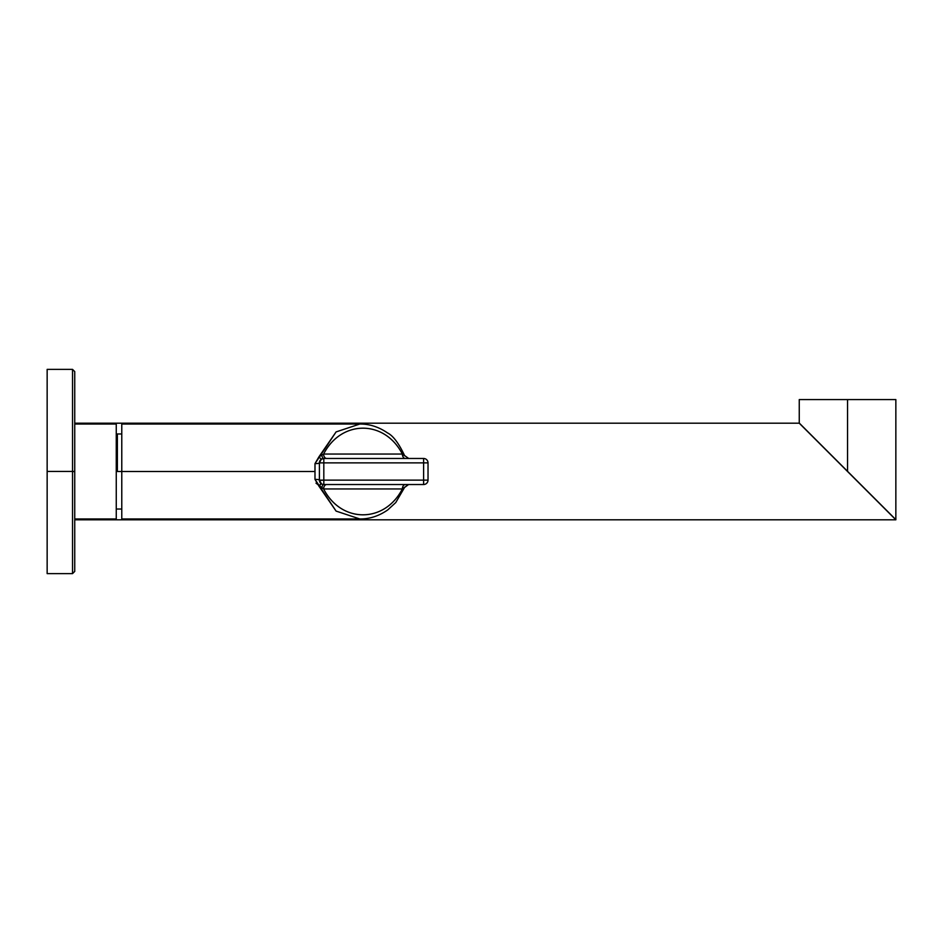<?xml version="1.0" encoding="UTF-8"?>
<svg xmlns="http://www.w3.org/2000/svg" width="943" height="943" viewBox="0 0 943 943"><rect width="100%" height="100%" fill="white"/><g stroke="black" fill="none" stroke-linecap="round" stroke-linejoin="round"><path stroke-width="1.41" d="M74.745 518.968L116.26 518.968L74.745 518.968M116.26 424.032L74.745 424.032L116.26 424.032L116.26 518.968L116.26 424.032M121.777 471.5L117.368 471.5L117.368 433.969L116.26 433.969L117.368 433.969L117.368 471.5L314.986 471.5L314.986 479.374L336.085 511.094L359.849 518.968L121.777 518.968L121.777 424.032L359.849 424.032L336.085 431.918L314.986 463.626L314.986 471.5L121.777 471.5L121.777 433.969L116.26 433.969M116.26 509.031L121.777 509.031M404.559 455.54L408.72 458.475L404.559 455.54C398.759 443.198 393.042 435.642 387.42 432.861C378.768 426.92 369.573 423.973 359.849 424.032L336.085 431.906L318.875 456.919L323.614 454.054C341.401 419.552 384.544 419.552 402.343 454.054L323.614 454.054A4.42 3.124 -90 0 0 326.726 458.475L423.619 458.475L423.619 480.117L428.028 480.117L428.028 462.883L428.028 480.117L423.619 480.117L423.619 484.525A4.42 4.42 0 0 0 428.028 480.117A4.42 4.42 0 0 1 423.619 484.525L323.814 484.525A4.42 2.016 -90 0 0 321.834 488.191A4.42 2.016 90 0 1 323.814 484.525L326.726 484.525A4.42 3.124 -90 0 0 323.614 488.945L318.875 486.081L321.374 483.794L319.394 480.117A4.42 4.42 0 0 0 323.814 484.525L323.814 480.117L423.619 480.117L423.619 462.883L323.814 462.883L323.814 480.117L423.619 480.117L423.619 484.525L326.726 484.525A4.42 3.124 -90 0 0 323.614 488.945L402.343 488.945L404.5 487.236L402.343 488.945C384.744 523.412 341.201 523.412 323.614 488.945L316.011 483.17M319.406 462.695L321.363 459.217L318.875 456.919L321.363 459.217L323.814 458.475A4.42 4.42 0 0 0 319.394 462.883A4.42 0.731 -0 0 1 314.986 463.626L314.986 479.374A4.42 0.731 180 0 1 319.394 480.117L319.406 462.636M321.351 459.217L319.394 462.872A4.42 4.42 0 0 1 323.814 458.475L323.814 462.883L323.814 458.475L423.619 458.475A4.42 4.42 0 0 1 428.028 462.883A4.42 4.42 0 0 0 423.619 458.475L423.619 462.883L428.028 462.883L319.394 462.883L323.814 462.883L323.814 484.525A4.42 4.42 0 0 1 319.394 480.117L319.394 462.883A4.42 0.731 -0 0 1 314.986 463.626L318.875 456.919L323.614 454.054C341.201 419.588 384.744 419.588 402.343 454.054L404.5 455.764L402.343 454.054L323.614 454.054A4.42 3.124 -90 0 0 326.726 458.475L323.814 458.475A4.42 2.016 90 0 1 321.834 454.809A4.42 2.016 -90 0 0 323.814 458.475L322.612 458.64M320.726 459.724L319.488 462.011M405.455 458.475A4.42 3.124 90 0 1 402.343 454.054A4.42 3.124 90 0 0 405.455 458.475L408.661 458.475M321.044 483.547L318.875 486.081L336.085 511.094L359.849 518.968C369.703 519.027 378.992 516.01 387.738 509.915L395.765 502.548L404.559 487.46L408.602 484.525M319.453 480.812L321.657 483.971M405.136 484.549A4.42 3.124 90 0 0 402.343 488.945C384.544 523.448 341.401 523.448 323.614 488.945L402.343 488.945A4.42 3.124 90 0 1 405.455 484.525M318.875 486.081L314.986 479.374A4.42 0.731 180 0 1 319.394 480.117L323.814 480.117L319.406 480.435M74.745 424.032L74.745 571.411L72.54 573.615L72.54 471.417L47.15 471.417L47.15 369.385L72.54 369.385L72.54 573.615L47.15 573.615L47.15 471.417L74.745 471.417L72.54 471.417L72.54 369.385L74.745 371.589L74.745 471.417M72.54 471.583L74.745 471.583M799.251 423.195L74.745 423.195L799.251 423.195L895.85 519.805L799.381 423.324M799.923 423.867L806.972 430.927M889.803 513.758L895.72 519.676M802.587 426.377L799.251 423.042L799.251 399.584L895.85 399.584L847.545 399.584L847.545 471.5L799.251 423.042L853.132 476.934M893.929 517.719L799.251 423.042L895.85 519.64L847.545 471.347L847.545 399.584L895.85 399.584L895.85 519.64L886.691 510.493M888.223 512.167L891.465 515.255M895.85 519.805L74.745 519.805L895.85 519.805M323.814 458.475L324.51 458.475M326.726 458.475L325.665 458.475M326.726 484.525L325.665 484.525M322.836 484.419L324.51 484.525M404.559 487.46L408.13 484.525M407.47 484.525L405.973 484.525M423.619 484.525L424.586 484.419M423.619 458.475L424.586 458.581M319.394 462.883L319.5 461.917M72.54 369.385L74.745 371.589"/></g></svg>
